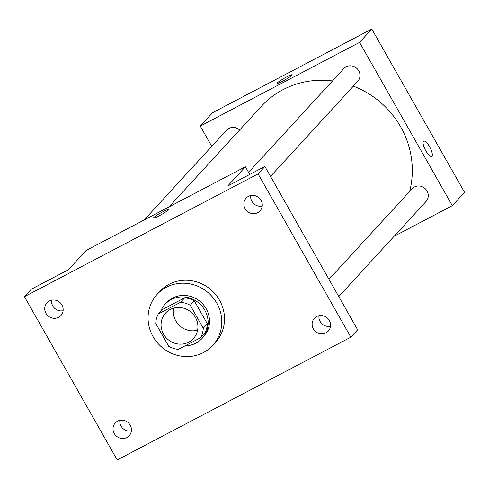 <?xml version="1.0" encoding="UTF-8"?>
<svg xmlns="http://www.w3.org/2000/svg" width="489" height="489" viewBox="0 0 489 489"><rect width="100%" height="100%" fill="white"/><g stroke="black" fill="none" stroke-linecap="round" stroke-linejoin="round"><path stroke-width="0.73" d="M197.611 330.161A18.882 17.891 42.5 0 1 175.796 320.851A18.882 17.891 42.5 0 1 173.607 308.131M163.564 334.183A18.882 17.891 42.5 0 1 165.582 313.046A18.882 17.891 42.5 0 1 191.59 312.63A18.882 17.891 42.5 0 1 193.399 338.577A18.882 17.891 42.5 0 1 163.564 334.183M178.363 349.372L200.716 337.624A24.364 23.093 42.5 0 0 203.259 328.198L190.245 305.283A24.364 23.093 42.5 0 0 180.618 302.245L158.271 313.993A24.364 23.093 42.5 0 0 155.728 323.425L168.742 346.334A24.364 23.093 42.5 0 0 178.363 349.372M180.618 302.245L184.695 297.807L162.348 309.549L158.271 313.993M184.695 297.807A24.364 23.093 42.5 0 1 194.322 300.845L190.245 305.283M200.716 337.624L204.793 333.186A24.364 23.093 42.5 0 0 207.336 323.755L194.322 300.845M185.105 345.833A25.171 23.851 -137.5 0 0 202.116 338.388A25.171 23.851 -137.5 0 0 202.507 306.805A25.171 23.851 -137.5 0 0 171.205 299.598A25.171 23.851 -137.5 0 0 165.025 304.347A25.171 23.851 -137.5 0 0 160.6 311.45M165.025 304.347L166.382 302.862A25.171 23.851 42.5 0 1 172.562 298.113A25.171 23.851 42.5 0 1 203.87 305.325A25.171 23.851 42.5 0 1 203.473 336.909L202.116 338.388M207.336 323.755L203.259 328.198M153.069 336.628A37.757 35.783 42.5 0 1 157.11 294.354A37.757 35.783 42.5 0 1 209.127 293.528A37.757 35.783 42.5 0 1 212.746 345.417A37.757 35.783 42.5 0 1 153.069 336.628M157.11 294.354L159.83 291.395A37.757 35.783 42.5 0 1 211.841 290.564A37.757 35.783 42.5 0 1 215.466 342.459L212.746 345.417M325.986 332.862A9.438 8.943 42.5 0 1 314.244 330.154A9.438 8.943 42.5 0 1 314.39 318.315A9.438 8.943 42.5 0 1 327.392 318.107A9.438 8.943 42.5 0 1 328.302 331.077A9.438 8.943 42.5 0 1 325.986 332.862M126.859 437.496A9.438 8.943 42.5 0 1 115.123 434.794A9.438 8.943 42.5 0 1 115.27 422.948A9.438 8.943 42.5 0 1 128.271 422.74A9.438 8.943 42.5 0 1 129.175 435.711A9.438 8.943 42.5 0 1 126.859 437.496M58.588 317.318A9.438 8.943 42.5 0 1 46.852 314.616A9.438 8.943 42.5 0 1 46.999 302.77A9.438 8.943 42.5 0 1 60 302.563A9.438 8.943 42.5 0 1 60.905 315.533A9.438 8.943 42.5 0 1 58.588 317.318M257.715 212.684A9.438 8.943 42.5 0 1 245.973 209.977A9.438 8.943 42.5 0 1 246.12 198.137A9.438 8.943 42.5 0 1 259.121 197.929A9.438 8.943 42.5 0 1 260.026 210.9A9.438 8.943 42.5 0 1 257.715 212.684M258.088 173.895L24.45 296.67L117.207 459.953L350.845 337.178L258.088 173.895L264.885 166.492L227.715 186.022L245.386 166.773L86.088 250.478L68.417 269.732L31.247 289.262L24.45 296.67M153.454 218.082A8.655 0.892 150.4 0 1 153.68 217.648A8.655 0.892 150.4 0 1 161.7 212.385A8.655 0.892 150.4 0 1 168.503 209.536A8.655 0.892 150.4 0 1 161.419 214.579A8.655 0.892 150.4 0 1 153.454 218.082A8.655 0.892 150.4 0 1 153.674 217.648A8.655 0.892 150.4 0 1 161.694 212.397A8.655 0.892 150.4 0 1 168.503 209.536M51.596 300.173A9.438 8.943 -137.5 0 0 63.105 310.729M119.866 420.351A9.438 8.943 -137.5 0 0 131.376 430.907M264.885 166.492L357.642 329.775L350.845 337.178M318.987 315.711A9.438 8.943 -137.5 0 0 330.497 326.273M250.716 195.533A9.438 8.943 -137.5 0 0 262.226 206.095M249.745 174.445L245.386 166.773M169.066 206.871L261.383 106.296A88.106 83.491 42.5 0 1 332.508 80.923M353.339 86.143A88.106 83.491 42.5 0 1 409.648 191.437M248.565 172.379L343.822 68.594A9.438 8.943 42.5 0 1 356.823 68.387A9.438 8.943 42.5 0 1 357.728 81.363L270.509 176.395M144.224 219.928L226.578 130.202A9.438 8.943 42.5 0 1 239.604 130.019M328.981 279.323L412.093 188.772A9.438 8.943 42.5 0 1 425.094 188.565A9.438 8.943 42.5 0 1 425.998 201.541L338.779 296.572M394.177 236.211L452.319 205.661L359.556 42.378L200.258 126.083L211.768 146.339M452.319 205.661L464.55 192.33L371.793 29.047L359.556 42.378M371.793 29.047L212.495 112.757L200.258 126.083M277.141 83.326A8.655 0.892 150.4 0 1 277.367 82.885A8.655 0.892 150.4 0 1 285.393 77.623A8.655 0.892 150.4 0 1 292.19 74.774A8.655 0.892 150.4 0 1 285.105 79.817A8.655 0.892 150.4 0 1 277.141 83.319A8.655 0.892 150.4 0 1 277.367 82.885A8.655 0.892 150.4 0 1 285.38 77.635A8.655 0.892 150.4 0 1 292.19 74.774M425.833 150.808A8.655 2.616 -117.7 0 1 423.676 141.113A8.655 2.616 -117.7 0 1 430.014 147.556A8.655 2.616 -117.7 0 1 431.726 156.431A8.655 2.616 -117.7 0 1 425.833 150.808M423.676 141.113A8.655 2.616 -117.7 0 1 430.014 147.556A8.655 2.616 -117.7 0 1 431.726 156.431"/></g></svg>
